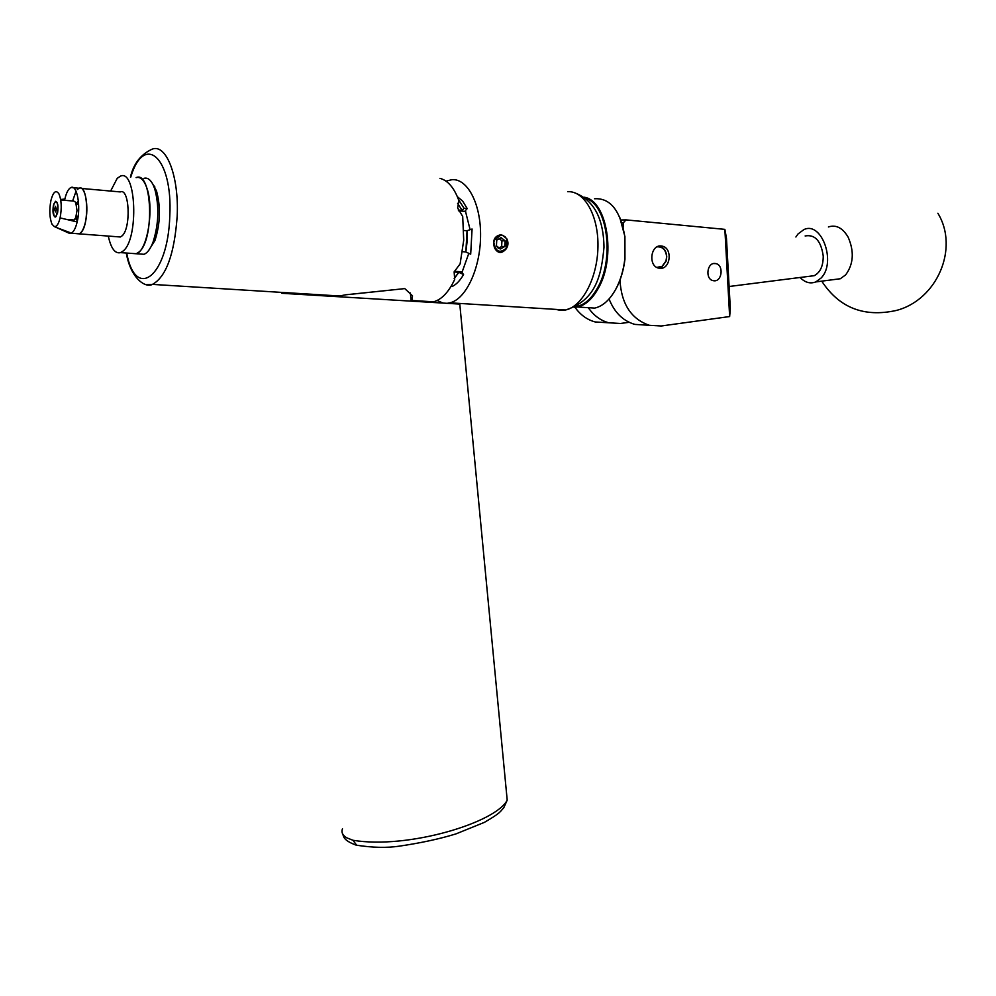 <?xml version="1.0" encoding="UTF-8"?>
<svg xmlns="http://www.w3.org/2000/svg" width="996" height="996" viewBox="0 0 996 996"><rect width="100%" height="100%" fill="white"/><g stroke="black" fill="none" stroke-linecap="round" stroke-linejoin="round"><path stroke-width="1.49" d="M713.945 280.785C722.125 281.856 723.992 264.998 715.838 263.604L715.103 263.492C706.923 262.359 704.994 279.241 713.136 280.66L713.945 280.785M659.788 268.31C670.569 269.729 672.91 247.967 662.166 246.137L661.232 245.987C650.475 244.468 648.023 266.256 658.73 268.136L659.788 268.31M623.135 227.424L623.434 222.668L621.803 222.693M606.576 322.654L595.197 321.957C587.179 319.816 580.444 314.948 575.016 307.353M619.96 280.15C621.392 303.992 631.203 319.044 649.392 325.306L661.207 325.991L729.645 316.554L724.864 229.366L626.048 219.892L623.434 222.668M646.466 325.119L634.913 324.41C623.098 321.011 614.482 312.532 609.054 298.962M588.287 307.689C593.765 315.558 600.613 320.6 608.817 322.791L620.446 323.476L629.148 322.306M620.857 219.979L626.048 219.892M724.864 229.366L726.47 238.231L730.329 308.785L729.645 316.554M459.779 304.091L281.781 293.285M828.411 226.951C836.08 224.461 842.653 227.86 848.144 237.173C854.381 251.552 853.547 264.127 845.641 274.884L840.325 278.743L833.752 279.59M795.891 236.998L798.045 233.948L803.822 229.64C821.625 220.739 836.677 262.546 821.065 278.046L815.811 281.918C810.271 284.034 805.029 282.565 800.074 277.486M575.775 306.619C584.117 305.286 591.425 298.974 597.687 287.682C614.619 258.35 607.411 204.852 586.022 198.465M584.415 197.245C607.361 200.769 616.337 257.205 598.422 288.105C592.458 298.887 585.499 305.187 577.543 307.005L574.219 307.391M619.637 216.979L624.915 236.525L624.953 259.271C623.558 270.501 620.558 280.399 615.964 288.965M585.312 307.503L594.687 308.1C602.705 306.295 609.714 300.033 615.715 289.326C620.371 280.66 623.396 270.651 624.803 259.296L624.778 236.289C620.247 210.33 610.162 197.831 594.537 198.764M656.775 267.389L662.054 266.355L665.963 261.077L666.635 256.806C665.876 249.921 662.713 246.597 657.136 246.834M658.916 246.174L659.613 246.286C663.983 247.668 666.361 251.166 666.747 256.794L666.038 261.301L661.917 266.878L658.518 268.086M809.275 276.315L814.23 275.68C820.268 272.506 823.269 265.944 823.231 255.997C821.04 240.883 815.002 234.209 805.129 235.965M152.214 183.127L156.497 190.908C160.842 206.969 160.344 223.465 154.978 240.434L148.529 250.693M139.801 253.992L144.009 254.291C147.408 253.021 150.421 248.95 153.06 242.09C158.825 223.789 159.36 205.985 154.679 188.667L152.973 184.509C150.321 179.405 147.296 177.363 143.897 178.371M146.823 187.945C154.405 208.463 147.333 251.378 136.228 253.743L132.057 253.445L136.228 253.743L138.93 252.063C154.866 240.036 152.151 170.079 136.116 177.637C140.411 176.454 143.984 179.89 146.823 187.945M108.29 236.064C110.967 248.415 115.05 253.93 120.553 252.623L123.23 250.942C138.93 238.828 136.253 168.536 120.454 176.155L117.229 178.309L110.631 191.058M78.36 200.819L76.953 203.097L78.36 200.819M117.926 236.799L120.342 236.986L121.985 235.94C131.198 228.607 129.58 187.472 120.279 191.929L81.435 188.443M76.045 191.22L72.621 200.993L76.045 191.22M71.675 219.979L71.749 220.676L71.675 219.979M120.342 236.986L76.841 233.686L79.17 233.861L80.751 232.79C89.59 225.333 88.034 183.675 79.107 188.232L77.352 189.477M76.182 218.659L77.339 221.137L76.182 218.659M53.411 205.213C52.439 212.322 53.137 216.257 55.502 217.004L57.556 213.082C58.54 205.948 57.843 202.014 55.477 201.267L53.411 205.213M68.575 232.952L79.17 233.861C81.684 232.74 83.726 228.993 85.307 222.606C89.229 207.156 85.208 185.181 79.107 188.232L71.015 187.509C68.463 188.667 66.408 192.514 64.852 199.063L64.578 200.296M60.096 217.9C61.914 208.064 61.515 200.047 58.913 193.834L58.913 193.834C55.901 189.551 53.236 191.767 50.921 200.482C49.14 210.168 49.526 218.099 52.066 224.299L54.369 226.602C56.685 226.889 58.59 223.988 60.096 217.9L77.165 221.959C81.062 206.471 77.066 184.434 71.015 187.509M60.656 199.486L64.852 199.063M71.077 233.251C73.567 232.13 75.596 228.37 77.165 221.959M67.28 232.379L69.944 232.566L56.262 227.449M498.896 248.029L501.623 246.485L501.947 240.82L505.072 240.82L501.075 237.621L496.755 240.111L496.431 245.813L498.075 248.041L500.428 249L504.748 246.498L505.072 240.82L501.075 237.621L496.755 240.111L496.431 245.813L500.428 249L504.748 246.498L505.072 240.82M493.593 241.742L493.804 242.128C495.56 251.864 499.805 253.806 506.553 247.942C508.819 242.128 507.474 237.919 502.532 235.293L506.703 238.629L506.117 248.95C508.371 245.676 508.57 242.24 506.703 238.629M56.386 209.098L55.477 206.346L54.568 209.172L55.477 211.924L56.386 209.098M56.075 216.58L57.942 209.023C57.594 201.777 56.286 199.972 54.021 203.62L53.025 209.247L54.033 215.771L55.054 217.053M67.417 219.643L72.907 219.929M66.446 219.406L74.152 220.016L75.758 217.539L77.003 210.505L75.733 202.3L73.791 201.092L60.731 199.972M76.256 218.024L74.7 219.506M349.198 294.467L401.786 288.927L345.687 294.791L337.532 296.41M462.567 251.677L465.867 251.951L467.124 241.356L467.037 230.761L463.875 230.487M429.214 302.012L433.509 301.813C441.639 299.622 448.698 292.164 454.699 279.428L454.139 271.858L460.115 263.89L463.713 240.21L462.704 216.493L457.625 207.903L458.982 200.881C454.313 187.97 447.963 180.463 439.946 178.346M505.209 236.749L500.938 234.732C494.439 235.965 492.323 240.397 494.564 248.004C497.838 253.619 501.685 253.93 506.117 248.95M502.806 235.367L500.241 234.707M446.021 181.148L451.997 179.666C467.796 178.446 481.23 204.529 480.558 236.899C480.084 269.244 465.692 299.348 449.906 302.821L447.714 303.207M442.585 302.871L437.12 300.493M411.136 300.804L412.008 300.481L412.506 295.824L404.75 288.579L401.786 288.927M465.867 251.951L467.037 230.761M454.213 278.631L458.832 272.331L454.114 271.933M454.164 278.544L458.783 272.269M458.26 210.007L462.169 210.368L464.049 208.301L467.211 208.6L462.742 201.217L457.351 196.66M464.049 208.301L458.583 199.773M462.169 210.368L457.562 203.321M458.832 272.331L463.563 274.523C460.14 280.536 456.293 284.557 452.035 286.574L451.425 285.752M463.563 274.523L461.945 272.506L468.817 253.345M454.338 271.286L462.306 271.871M467.099 230.699L472.079 229.018L470.685 254.204L465.929 252.013M470.1 229.69L465.331 210.666L467.211 208.6M458.596 210.803L465.705 211.463M55.913 216.281L54.543 216.443M54.556 216.169L55.913 216.381M493.804 242.128L494.626 239.949L500.527 235.33L502.532 235.293M500.49 235.33L494.626 239.949M501.623 246.485L504.748 246.498M501.947 240.82L499.058 238.567M342.462 828.834C341.142 832.233 342.524 835.208 346.608 837.761L352.982 840.275L356.73 845.305M352.982 840.275C408.273 849.439 496.257 822.385 507.201 800.124L506.665 794.509M555.606 309.37L560.648 310.379L565.504 309.993C582.237 306.731 597.451 277.934 597.949 246.908C598.658 215.858 584.478 190.684 567.745 191.693M126.704 253.059C135.568 301.327 168.1 276.776 169.793 215.883C172.955 157.468 144.196 132.194 130.737 177.126M130.439 177.101C133.526 163.693 140.797 154.368 152.239 149.114C166.382 143.536 179.156 176.516 177.176 216.244C174.4 254.167 166.145 276.876 152.438 284.395L146.661 284.619M713.646 263.567L715.838 263.604M595.197 321.957L608.817 322.791M634.913 324.41L649.392 325.306M342.661 833.951C343.807 835.569 341.952 839.989 356.195 845.156C372.492 847.696 386.909 848.019 399.446 846.139C420.997 842.952 439.871 838.869 456.056 833.864L484.33 822.397C501.225 812.636 500.067 811.628 503.777 807.744L507.201 800.124L459.779 304.029M821.75 281.146C839.13 307.739 863.918 317.525 896.126 310.503C936.875 300.194 959.409 248.378 937.883 213.269M815.811 281.918L840.325 278.743M594.687 308.1L577.543 307.005M814.23 275.68L729.109 286.499M154.978 240.434L153.06 242.09M120.553 252.623L144.009 254.291M154.903 187.049L152.973 184.509M77.8 218.784L75.285 218.585M54.369 226.602L69.471 233.35M78.572 203.234L76.331 203.035M59.499 228.893L68.151 232.765M77.352 216.207L75.758 217.539M77.339 204.292L75.733 202.3M411.149 300.892L410.352 292.949M449.906 302.821L565.504 309.993C596.616 300.306 601.435 274.249 603.987 247.294C603.551 217.701 593.417 199.412 573.572 192.402M433.509 301.813L412.008 300.481M340.283 296.036L152.438 284.395C145.59 288.267 130.713 278.681 126.28 253.034"/></g></svg>

